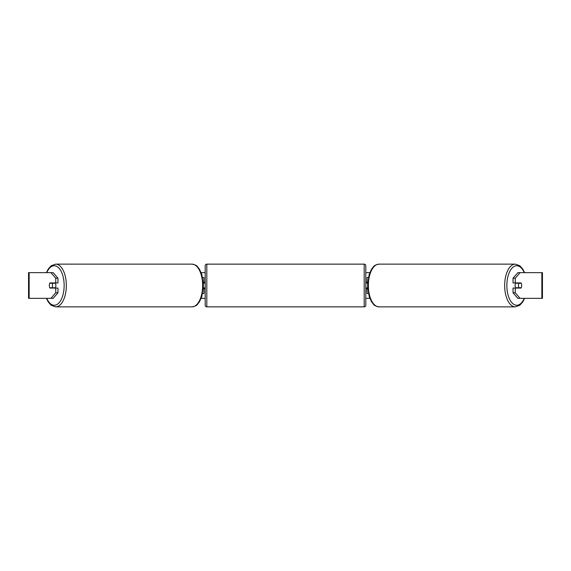 <?xml version="1.0" encoding="UTF-8"?>
<svg xmlns="http://www.w3.org/2000/svg" width="571" height="571" viewBox="0 0 571 571"><rect width="100%" height="100%" fill="white"/><g stroke="black" fill="none" stroke-linecap="round" stroke-linejoin="round"><path stroke-width="0.86" d="M203.918 283.252L203.355 282.93M203.918 282.93L203.918 277.47L202.619 277.47M202.619 293.53L203.918 293.53L203.918 287.748M203.355 288.07L203.918 288.07M368.381 277.47L367.082 277.47L367.082 282.93L367.645 282.93M368.381 293.53L367.082 293.53L367.082 287.748M367.645 288.07L367.082 288.07M515.77 288.07A3.212 1.606 -90 0 1 515.128 285.5A3.212 1.606 -90 0 1 515.77 282.93M518.468 285.5A3.212 1.606 -90 0 1 518.925 283.252L521.216 283.252A3.212 1.606 -90 0 1 521.68 285.5A3.212 1.606 -90 0 1 521.216 287.748L518.925 287.748A3.212 1.606 -90 0 1 518.468 285.5M516.605 282.93A3.212 1.606 -90 0 0 516.42 283.252L518.925 283.252M516.605 288.07A3.212 1.606 -90 0 1 516.42 287.748L518.925 287.748M57.971 278.213L57.971 282.93L49.962 282.93A3.212 1.606 -90 0 0 49.32 285.5A3.212 1.606 -90 0 0 49.962 288.07L57.971 288.07L57.971 292.787L53.153 298.348L28.55 298.348L28.55 272.652L53.153 272.652L57.971 278.213L55.744 278.213L50.926 272.652M201.192 272.652L205.203 272.652M365.797 272.652L369.808 272.652M201.192 298.348L205.203 298.348M365.797 298.348L369.808 298.348M520.074 298.348L542.45 298.348L542.45 272.652L520.074 272.652L515.256 278.213L513.029 278.213L513.029 282.93L521.038 282.93A3.212 1.606 -90 0 1 521.038 288.07L515.256 288.07L515.256 292.787L520.074 298.348L517.847 298.348L513.029 292.787L513.029 288.07L515.256 288.07M515.256 282.93L515.256 278.213M513.029 292.787L515.256 292.787M513.029 278.213L517.847 272.652L520.074 272.652M55.744 282.93L55.744 278.213M50.926 298.348L55.744 292.787L55.744 288.07M55.744 292.787L57.971 292.787M55.23 288.07A3.212 1.606 -90 0 0 55.872 285.5A3.212 1.606 -90 0 0 55.23 282.93M52.075 287.748A3.212 1.606 -90 0 0 52.532 285.5A3.212 1.606 -90 0 0 52.075 283.252L49.784 283.252A3.212 1.606 -90 0 0 49.32 285.5A3.212 1.606 -90 0 0 49.784 287.748L54.58 287.748A3.212 1.606 -90 0 1 54.395 288.07M52.075 283.252L54.58 283.252A3.212 1.606 -90 0 0 54.395 282.93M206.809 264.145A1.606 1.606 0 0 0 205.203 265.751L205.203 305.249A1.606 1.606 0 0 0 206.809 306.855L364.191 306.855A1.606 1.606 0 0 0 365.797 305.249L365.797 265.751A1.606 1.606 0 0 0 364.191 264.145L206.809 264.145L206.809 306.855M205.203 282.288L204.24 282.288L204.24 283.252L203.376 283.252M203.376 287.748L204.24 287.748L204.24 288.712L205.203 288.712M367.624 283.252L366.76 283.252L366.76 282.288L365.797 282.288M367.624 287.748L366.76 287.748L366.76 288.712L365.797 288.712M515.342 306.863L379.044 306.863A21.363 10.678 -90 0 1 368.366 285.5A21.363 10.678 -90 0 1 379.044 264.137L515.342 264.137A21.363 10.678 90 0 0 504.664 285.5A21.363 10.678 90 0 0 515.342 306.863L519.803 305.257L522.743 301.98L524.585 298.348M524.235 298.348A19.757 9.878 -90 0 1 513.308 304.029A19.757 9.878 -90 0 1 506.855 285.5A19.757 9.878 -90 0 1 513.308 266.971A19.757 9.878 -90 0 1 524.235 272.652M541.85 298.348L541.85 272.652M29.15 298.348L29.15 272.652M191.956 264.137C197.916 265.258 197.123 266.721 199.35 269.02L201.813 274.394L203.433 285.5L201.813 296.606L199.35 301.98C197.123 304.279 197.916 305.742 191.956 306.863A21.363 10.678 -90 0 0 202.634 285.5A21.363 10.678 -90 0 0 191.956 264.137L55.658 264.137A21.363 10.678 90 0 1 66.336 285.5A21.363 10.678 90 0 1 55.658 306.863L51.197 305.257L48.257 301.98L46.415 298.348M46.765 298.348A19.757 9.878 -90 0 0 57.692 304.029A19.757 9.878 -90 0 0 64.145 285.5A19.757 9.878 -90 0 0 57.692 266.971A19.757 9.878 -90 0 0 46.765 272.652M364.191 306.855L364.191 264.145M515.342 264.137L519.803 265.743L522.743 269.02L524.585 272.652M379.044 264.137C373.084 265.258 373.877 266.721 371.65 269.02L369.187 274.394L367.567 285.5L369.187 296.606L371.65 301.98C373.877 304.279 373.084 305.742 379.044 306.863M191.956 306.863L55.658 306.863M55.658 264.137L51.197 265.743L48.257 269.02L46.415 272.652"/></g></svg>
